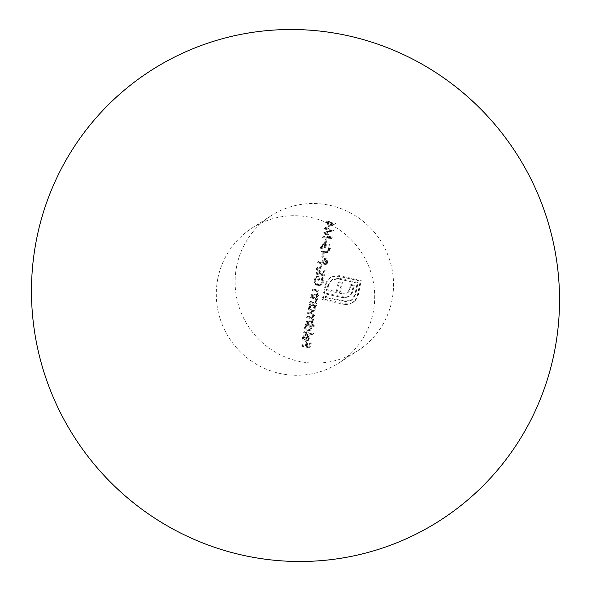 <?xml version="1.0" encoding="UTF-8"?>
<svg xmlns="http://www.w3.org/2000/svg" width="591" height="591" viewBox="0 0 591 591"><rect width="100%" height="100%" fill="white"/><g stroke="black" fill="none" stroke-linecap="round" stroke-linejoin="round"><path stroke-width="0.44" stroke-dasharray="2.96 2.22" d="M304.705 331.411L304.55 332.186L313.4 334.122L313.555 333.346L304.705 331.411L303.767 332.016L303.611 332.792L304.55 332.186M311.28 325.08L315.047 325.9L315.202 325.124L306.352 323.188L306.197 323.964L307.283 324.208L306.02 325.006L307.283 324.208L305.569 326.528C305.348 328.581 306.227 329.918 308.192 330.546L310.622 330.11L312.1 327.931L311.28 325.08L310.341 325.685L314.102 326.513L315.047 325.9M310.748 301.196L310.593 301.979L316.894 303.353L317.049 302.577L315.912 302.326L316.392 302.06L314.973 302.939L317.64 300.191C317.714 298.389 316.806 297.369 314.922 297.125L311.701 296.423L311.546 297.199L315.926 298.256L316.842 300.162L315.845 301.595L314.744 301.949L310.748 301.196L309.647 302.585L310.593 301.979M312.211 293.867L312.055 294.643L318.357 296.025L318.512 295.249L317.382 294.998L317.855 294.732L316.436 295.603L319.11 292.863C319.177 291.06 318.268 290.033 316.384 289.797L313.164 289.095L313.008 289.871L317.389 290.927L318.305 292.826L317.315 294.259L316.207 294.613L312.211 293.867L311.272 294.473L311.117 295.256L312.055 294.643M318.46 285.15L321.925 284.544L323.92 281.479L323.004 277.216L322.243 277.748L323.033 281.316L321.327 283.879L318.645 284.382C316.377 283.54 315.424 281.9 315.779 279.469L317.323 277.053L319.125 276.603L318.549 279.491L319.435 279.683L320.167 276.019L316.665 276.514L314.885 279.344L315.764 283.451L318.46 285.15L317.515 285.756L320.987 285.15L323.92 281.479M316.473 272.54L316.318 273.323L324.947 275.207L325.102 274.431L321.814 273.714L325.818 270.818L326.04 269.71L321.319 273.116L317.478 267.487L317.271 268.528L320.632 273.456L316.473 272.54L315.372 273.929L316.318 273.323M321.12 264.288L320.455 267.62L321.341 267.812L322.006 264.48L321.12 264.288L320.182 264.894L319.517 268.225L320.455 267.62M318.689 261.436L318.534 262.212L327.163 264.103L327.503 262.404L327.769 260.402L325.914 258.26L324.208 258.511L323.38 259.515L322.671 262.308L318.689 261.436L317.751 262.042L317.596 262.825L318.534 262.212M351.113 303.331L355.767 300.169L358.323 294.946L361.219 280.437L339.485 275.679L333.708 275.938L330.975 277.216L327.178 281.442L326.092 284.478L325.611 286.886L328.197 287.448L328.677 285.047L332.386 279.491L338.968 278.272L358.124 282.461L355.738 294.377L351.985 299.918L345.454 301.144L326.298 296.955L327.008 293.409L342.226 296.741L346.511 297.059L349.813 295.884L352.184 293.262L354.408 285.209L351.054 284.478L349.318 291.267L347.892 292.708L345.912 293.409L343.482 293.262L340.409 292.589L342.403 282.587L339.094 281.863L337.099 291.865L325.146 289.206L323.196 298.98L344.937 303.737L348.106 303.951L351.113 303.331L350.175 303.937L352.487 302.799L355.767 300.169M354.822 300.782L357.385 295.552L360.281 281.043L338.54 276.293L332.77 276.544L330.037 277.829L328.012 279.543L326.239 282.047L324.673 287.492L327.259 288.061L327.739 285.652L331.44 280.104L338.022 278.886L357.178 283.074L354.799 294.99L351.047 300.524L344.509 301.75L325.36 297.561L326.062 294.022L341.28 297.347L345.565 297.665L348.875 296.49L351.239 293.875L353.47 285.815L350.108 285.084L348.38 291.873L346.954 293.313L348.003 292.641L345.912 293.409M236.659 266.327A80.221 78.78 57.1 0 1 270.722 215.981A80.221 78.78 57.1 0 1 380.449 240.5A80.221 78.78 57.1 0 1 357.917 350.655A80.221 78.78 57.1 0 1 270.057 348.749A80.221 78.78 57.1 0 1 236.659 266.327M328.493 222.777L327.673 226.885L335.511 223.501L329.534 222.194L329.734 221.189L328.847 220.997L328.648 221.994L326.66 221.566L326.505 222.342L328.493 222.777L327.554 223.383L326.734 227.491L327.673 226.885M330.096 236.865L323.705 236.326L323.55 237.109L332.408 237.855L326.062 232.618L333.878 230.49L325.478 227.446L325.323 228.229L331.366 230.416L324.533 232.189L330.096 236.865L329.157 237.471L322.767 236.939L323.705 236.326M326.225 238.742L325.56 242.074L326.446 242.266L327.111 238.934L326.225 238.742L325.286 239.348L324.622 242.679L325.56 242.074M324.984 252.497L328.456 251.892L330.45 248.826L329.534 244.563L328.766 245.095L329.556 248.656L327.85 251.227L325.176 251.722C322.908 250.887 321.947 249.247 322.302 246.809L323.846 244.401L325.648 243.95L325.072 246.831L325.959 247.031L326.69 243.359L323.188 243.854L321.408 246.683L322.287 250.798L324.984 252.497L324.045 253.103L327.51 252.497L330.45 248.826M323.343 253.177L322.679 256.509L323.558 256.708L324.23 253.376L323.343 253.177L322.398 253.79L321.733 257.122L322.679 256.509M315.217 305.65L316.384 305.909L316.54 305.133L310.238 303.752L310.076 304.528L311.169 304.771L309.898 305.569L311.169 304.771L309.455 307.091C309.233 309.145 310.105 310.482 312.07 311.11L314.508 310.674L315.986 308.495L315.217 305.65L314.279 306.264L315.446 306.515L316.384 305.909M306.862 320.632L306.707 321.415L313.008 322.789L313.164 322.014L312.07 321.777L313.718 319.857L312.595 317.507L314.582 315.52L312.011 312.72L308.591 311.974L308.436 312.75L311.856 313.496L313.777 315.483L312.927 316.732L307.726 316.303L307.571 317.079L310.777 317.781L312.912 319.82L312.048 321.068L306.862 320.632L305.761 322.021L306.707 321.415M305.761 322.021L312.07 323.403L312.225 322.62L311.132 322.383L313.134 321.09L312.196 321.696L312.772 320.462L313.718 319.857M306.123 339.951L304.262 337.129L306.049 335.09L305.828 334.321L304.867 334.742L303.501 336.863C303.272 338.872 304.143 340.172 306.116 340.756L308.738 340.276L307.793 340.889L310.031 338.274L309.3 335.452L307.254 334.284L306.123 339.951L305.178 340.556L303.316 337.742L304.262 337.129M302.067 344.627L301.912 345.403L310.541 347.286L311.383 343.068L310.497 342.876L309.81 346.319L307.157 345.735L307.845 342.292L306.958 342.1L306.271 345.543L302.067 344.627L301.129 345.233L300.974 346.008L301.912 345.403M217.835 278.516A80.221 78.78 57.1 0 1 251.899 228.163A80.221 78.78 57.1 0 1 361.633 252.682A80.221 78.78 57.1 0 1 339.101 362.837A80.221 78.78 57.1 0 1 251.234 360.931A80.221 78.78 57.1 0 1 217.835 278.516M357.385 295.552L358.323 294.946M360.281 281.043L361.219 280.437M338.54 276.293L339.485 275.679M332.77 276.544L333.708 275.938M328.012 279.543L328.951 278.93M325.153 285.091L326.092 284.478M324.673 287.492L325.611 286.886M327.259 288.061L328.197 287.448M327.739 285.652L328.677 285.047M331.44 280.104L332.386 279.491M338.022 278.886L338.968 278.272M357.178 283.074L358.124 282.461M354.799 294.99L355.738 294.377M351.047 300.524L351.985 299.918M344.509 301.75L345.454 301.144M325.36 297.561L326.298 296.955M326.062 294.022L327.008 293.409M341.28 297.347L342.226 296.741M345.565 297.665L346.511 297.059M348.875 296.49L349.813 295.884M351.239 293.875L352.184 293.262M352.687 289.73L353.625 289.125M353.47 285.815L354.408 285.209M350.108 285.084L351.054 284.478M349.215 289.59L350.153 288.984M348.38 291.873L349.318 291.267M344.974 294.022L342.544 293.867L343.482 293.262M342.544 293.867L339.463 293.195L340.409 292.589M339.463 293.195L341.465 283.192L342.403 282.587M341.465 283.192L338.155 282.468L339.094 281.863M338.155 282.468L336.153 292.471L337.099 291.865M336.153 292.471L326.786 290.425L327.724 289.812M326.786 290.425L327.732 289.775M326.793 290.38L324.208 289.819L325.146 289.206M324.208 289.819L322.258 299.593L323.196 298.98M322.258 299.593L343.992 304.343L344.937 303.737M343.992 304.343L347.168 304.564L350.175 303.937M326.734 227.491L335.474 223.657M334.536 224.262L335.511 223.501M334.565 224.107L328.596 222.8L329.534 222.194M328.596 222.8L328.795 221.802L329.734 221.189M328.795 221.802L327.909 221.61L328.847 220.997M327.909 221.61L327.71 222.608L328.648 221.994M327.71 222.608L325.715 222.172L326.66 221.566M325.715 222.172L325.56 222.947L326.505 222.342M325.56 222.947L327.554 223.383M327.924 226.161L328.441 223.575L332.186 224.395L327.924 226.161L328.862 225.548L329.379 222.97L333.125 223.79L328.862 225.548M328.441 223.575L329.379 222.97M332.186 224.395L333.125 223.79M322.767 236.939L322.612 237.722L323.55 237.109M322.612 237.722L331.47 238.469L332.408 237.855M331.47 238.469L332.43 237.745M331.492 238.35L325.124 233.231L326.062 232.618M325.124 233.231L333.856 230.601M332.918 231.207L333.878 230.49M332.94 231.096L324.54 228.06L325.478 227.446M324.54 228.06L324.385 228.843L325.323 228.229M324.385 228.843L330.428 231.029L331.366 230.416M330.428 231.029L323.595 232.795L324.533 232.189M323.595 232.795L324.503 232.359M323.558 232.972L329.157 237.471M324.622 242.679L325.508 242.879L326.446 242.266M325.508 242.879L326.173 239.547L327.111 238.934M326.173 239.547L325.286 239.348M329.505 249.439L328.589 245.176L329.534 244.563M327.828 245.701L328.618 249.269L329.556 248.656M328.618 249.269L326.912 251.832L324.23 252.335L325.176 251.722M324.23 252.335C321.962 251.493 321.009 249.86 321.364 247.422L322.302 246.809M321.364 247.422L322.908 245.006L325.648 243.95M324.71 244.556L324.134 247.444L325.072 246.831M324.134 247.444L325.013 247.636L325.959 247.031M325.013 247.636L325.752 243.972L326.69 243.359M325.752 243.972L322.25 244.467L320.462 247.297L321.408 246.683M320.462 247.297L321.349 251.404L322.287 250.798M321.349 251.404L324.045 253.103M321.733 257.122L322.62 257.314L323.558 256.708M322.62 257.314L323.284 253.982L324.23 253.376M323.284 253.982L322.398 253.79M317.596 262.825L326.225 264.709L327.163 264.103M326.225 264.709L326.83 261.008L327.769 260.402M326.83 261.008L324.976 258.873L325.914 258.26M324.976 258.873L323.27 259.124L322.435 260.121L323.38 259.515M322.435 260.121L321.733 262.914L322.671 262.308M321.733 262.914L317.751 262.042M324.814 259.648L325.811 262.153L325.493 263.741L322.62 263.113L323.742 259.841L325.759 259.043L326.749 261.547L326.431 263.128L323.558 262.5L324.688 259.235L325.759 259.043M325.493 263.741L326.431 263.128M322.9 261.591L323.838 260.978M322.62 263.113L323.558 262.5M319.517 268.225L320.403 268.417L321.341 267.812M320.403 268.417L321.068 265.086L322.006 264.48M321.068 265.086L320.182 264.894M315.372 273.929L324.001 275.82L324.947 275.207M324.001 275.82L325.102 274.431M324.156 275.037L320.876 274.32L321.814 273.714M320.876 274.32L325.818 270.818M324.88 271.424L325.102 270.316L326.04 269.71M325.102 270.316L321.319 273.116M320.381 273.729L316.54 268.1L317.478 267.487M316.54 268.1L316.333 269.134L317.271 268.528M316.333 269.134L319.694 274.061L320.632 273.456M319.694 274.061L315.528 273.153M322.981 282.092L322.065 277.829L323.004 277.216M321.305 278.354L322.088 281.922L323.033 281.316M322.088 281.922L320.388 284.485L317.707 284.988L318.645 284.382M317.707 284.988C315.439 284.145 314.478 282.513 314.84 280.075L315.779 279.469M314.84 280.075L316.377 277.667L319.125 276.603M318.18 277.209L317.603 280.097L318.549 279.491M317.603 280.097L318.49 280.289L319.435 279.683M318.49 280.289L319.221 276.625L320.167 276.019M319.221 276.625L315.72 277.12L313.939 279.949L314.885 279.344M313.939 279.949L314.826 284.057L315.764 283.451M314.826 284.057L317.515 285.756M311.117 295.256L317.419 296.63L318.357 296.025M317.419 296.63L318.512 295.249M317.574 295.855L316.436 295.603L319.11 292.863M318.165 293.468C318.231 291.666 317.33 290.646 315.446 290.403L312.225 289.701L313.164 289.095M312.225 289.701L312.07 290.476L313.008 289.871M312.07 290.476L316.451 291.533L317.389 290.927M316.451 291.533L317.367 293.439L318.305 292.826M317.367 293.439L316.207 294.613M315.262 295.227L311.272 294.473M309.647 302.585L315.956 303.966L316.894 303.353M315.956 303.966L317.049 302.577M316.111 303.183L314.973 302.939L317.64 300.191M316.702 300.804C316.769 299.002 315.86 297.975 313.976 297.738L310.755 297.029L311.701 296.423M310.755 297.029L310.6 297.805L311.546 297.199M310.6 297.805L314.988 298.861L315.926 298.256M314.988 298.861L315.897 300.767L316.842 300.162M315.897 300.767L314.744 301.949M313.799 302.555L309.802 301.809M315.446 306.515L316.54 305.133M315.601 305.739L309.292 304.365L310.238 303.752M309.292 304.365L309.137 305.141L310.076 304.528M309.137 305.141L310.231 305.377L308.509 307.704L309.455 307.091M308.509 307.704C308.295 309.75 309.167 311.095 311.132 311.716L312.07 311.11M311.132 311.716L313.57 311.28L315.986 308.495M315.04 309.1L314.279 306.264M309.292 307.845L310.415 306.138L312.277 305.828L314.272 308.923L313.164 310.593L311.28 310.94L309.292 307.845L311.361 305.525L313.215 305.215L315.21 308.317L314.109 309.98L312.218 310.327L310.231 307.231M312.277 305.828L313.215 305.215M314.272 308.923L315.21 308.317M311.28 310.94L312.218 310.327M312.07 323.403L313.008 322.789M312.225 322.62L313.164 322.014M311.132 322.383L312.196 321.696L311.132 322.383M312.772 320.462L311.649 318.113L312.595 317.507M311.649 318.113L314.582 315.52M313.636 316.126L311.065 313.326L307.652 312.58L308.591 311.974M307.652 312.58L307.497 313.356L308.436 312.75M307.497 313.356L310.918 314.109L312.838 316.096L313.777 315.483M312.838 316.096L311.982 317.345L306.788 316.909L307.726 316.303M306.788 316.909L306.633 317.692L307.571 317.079M306.633 317.692L309.839 318.394L311.974 320.433L312.912 319.82M311.974 320.433L311.11 321.674L305.924 321.245M314.102 326.513L315.202 325.124M314.257 325.737L305.407 323.802L306.352 323.188M305.407 323.802L305.252 324.577L306.197 323.964M305.252 324.577L306.345 324.814L304.624 327.141L305.569 326.528M304.624 327.141C304.409 329.194 305.281 330.532 307.246 331.152L308.192 330.546M307.246 331.152L309.684 330.716L312.1 327.931M311.161 328.544L310.341 325.685M305.407 327.281L306.537 325.575L308.391 325.264L310.386 328.36L309.278 330.029L307.394 330.376L305.407 327.281L307.475 324.961L309.337 324.651L311.324 327.754L310.223 329.416L308.339 329.771L306.345 326.668M308.391 325.264L309.337 324.651M310.386 328.36L311.324 327.754M307.394 330.376L308.339 329.771M303.611 332.792L312.462 334.728L313.4 334.122M312.462 334.728L313.555 333.346M312.617 333.952L303.767 332.016M303.316 337.742L304.372 336.065L306.049 335.09M305.111 335.695L304.89 334.927L305.828 334.321M304.89 334.927L303.929 335.348L302.562 337.468L303.501 336.863M302.562 337.468C302.333 339.485 303.205 340.778 305.17 341.369L306.116 340.756M305.17 341.369L307.423 341.096L310.031 338.274M309.093 338.879L308.362 336.057L309.3 335.452M308.362 336.057L306.308 334.89L307.254 334.284M306.308 334.89L305.178 340.556M305.968 340.645L306.928 335.836L308.325 338.673L307.283 340.261L308.347 339.566L306.914 340.032L307.874 335.23L309.27 338.059L308.347 339.566L306.914 340.032M306.928 335.836L307.874 335.23M308.325 338.673L309.27 338.059M300.974 346.008L309.603 347.9L310.541 347.286M309.603 347.9L310.445 343.681L311.383 343.068M310.445 343.681L309.558 343.482L310.497 342.876M309.558 343.482L308.871 346.924L309.81 346.319M308.871 346.924L306.212 346.348L307.157 345.735M306.212 346.348L306.906 342.906L307.845 342.292M306.906 342.906L306.02 342.714L306.958 342.1M306.02 342.714L305.333 346.156L306.271 345.543M305.333 346.156L301.129 345.233M326.239 282.047L327.178 281.442M347.168 304.564L348.106 303.951M326.564 263.01L327.503 262.404M321.859 262.293L322.797 261.687M325.811 262.153L326.749 261.547M315.446 290.403L316.384 289.797M315.033 291.127L315.978 290.521M313.548 294.975L314.493 294.362M313.976 297.738L314.922 297.125M313.57 298.455L314.508 297.849M312.085 302.304L313.023 301.698M311.065 313.326L312.011 312.72M310.918 314.109L311.856 313.496M309.241 317.448L310.179 316.842M309.839 318.394L310.777 317.781M308.576 321.822L309.514 321.216M339.101 362.837L357.917 350.655M251.899 228.163L270.722 215.981M330.975 277.216L330.037 277.829M353.425 302.193L352.487 302.799M327.85 251.227L326.912 251.832M323.846 244.401L322.908 245.006M323.188 243.854L322.25 244.467M328.456 251.892L327.51 252.497M324.208 258.511L323.27 259.124M324.688 259.235L323.742 259.841M321.327 283.879L320.388 284.485M317.323 277.053L316.377 277.667M316.665 276.514L315.72 277.12M321.925 284.544L320.987 285.15M317.315 294.259L316.37 294.872M315.845 301.595L314.907 302.2M314.508 310.674L313.57 311.28M311.361 305.525L310.415 306.138M314.109 309.98L313.164 310.593M312.691 321.452L311.752 322.058M313.474 317.108L312.536 317.722M312.927 316.732L311.982 317.345M312.048 321.068L311.11 321.674M310.622 330.11L309.684 330.716M307.475 324.961L306.537 325.575M310.223 329.416L309.278 330.029M305.311 335.452L304.372 336.065M304.867 334.742L303.929 335.348"/><path stroke-width="0.89" d="M36.627 238.875A267.405 262.603 57.1 0 1 469.911 98.734A267.405 262.603 57.1 0 1 379.961 548.891A267.405 262.603 57.1 0 1 36.627 238.875"/></g></svg>
